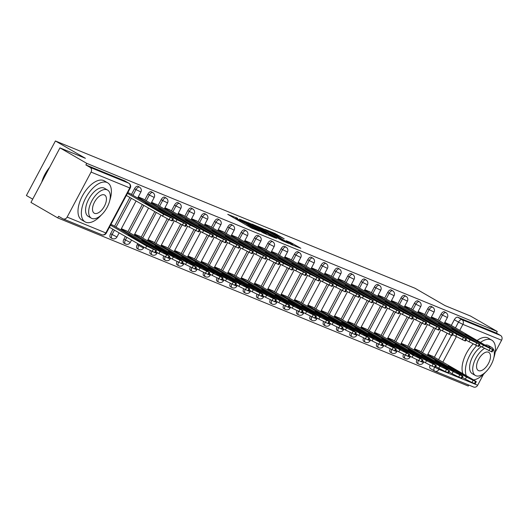 <?xml version="1.0" encoding="UTF-8"?>
<svg xmlns="http://www.w3.org/2000/svg" width="528" height="528" viewBox="0 0 528 528"><rect width="100%" height="100%" fill="white"/><g stroke="black" fill="none" stroke-linecap="round" stroke-linejoin="round"><path stroke-width="0.79" d="M237.659 218.328L227.72 214.328L251.5 228.056L259.565 231.277A5.669 0.337 28 0 1 252.655 227.733L250.675 226.591A5.669 0.337 28 0 1 248.351 225.027A5.669 0.337 28 0 1 249.13 225.245L247.282 224.182A5.669 0.337 28 0 1 240.372 220.638L238.385 219.496A5.669 0.337 28 0 1 236.069 217.932A5.669 0.337 28 0 1 236.848 218.15L237.659 218.328M416.816 359.819A3.61 1.835 120 0 0 416.981 363.092A3.61 1.835 120 0 0 417.094 363.152M403.491 354.361A3.61 1.835 120 0 0 403.656 357.634A3.61 1.835 120 0 0 403.768 357.694M390.166 348.902A3.61 1.835 120 0 0 390.331 352.176A3.61 1.835 120 0 0 390.443 352.235M376.84 343.444A3.61 1.835 120 0 0 377.005 346.718A3.61 1.835 120 0 0 377.117 346.777M363.515 337.986A3.61 1.835 120 0 0 363.68 341.26A3.61 1.835 120 0 0 363.792 341.319M350.189 332.528A3.61 1.835 120 0 0 350.348 335.801A3.61 1.835 120 0 0 350.467 335.861M336.857 327.07A3.61 1.835 120 0 0 337.022 330.343A3.61 1.835 120 0 0 337.141 330.403M323.532 321.611A3.61 1.835 120 0 0 323.697 324.885A3.61 1.835 120 0 0 323.816 324.944M310.207 316.153A3.61 1.835 120 0 0 310.372 319.427A3.61 1.835 120 0 0 310.49 319.486M296.881 310.695A3.61 1.835 120 0 0 297.046 313.969A3.61 1.835 120 0 0 297.158 314.028M283.556 305.237A3.61 1.835 120 0 0 283.721 308.51A3.61 1.835 120 0 0 283.833 308.57M270.23 299.779A3.61 1.835 120 0 0 270.395 303.052A3.61 1.835 120 0 0 270.508 303.112M256.905 294.32A3.61 1.835 120 0 0 257.07 297.594A3.61 1.835 120 0 0 257.182 297.653M243.58 288.862A3.61 1.835 120 0 0 243.745 292.136A3.61 1.835 120 0 0 243.857 292.195M230.254 283.404A3.61 1.835 120 0 0 230.419 286.678A3.61 1.835 120 0 0 230.531 286.737M216.929 277.946A3.61 1.835 120 0 0 217.094 281.219A3.61 1.835 120 0 0 217.206 281.279M203.603 272.488A3.61 1.835 120 0 0 203.768 275.761A3.61 1.835 120 0 0 203.881 275.821M190.278 267.029A3.61 1.835 120 0 0 190.443 270.303A3.61 1.835 120 0 0 190.555 270.362M176.953 261.571A3.61 1.835 120 0 0 177.118 264.845A3.61 1.835 120 0 0 177.23 264.904M163.627 256.113A3.61 1.835 120 0 0 163.792 259.387A3.61 1.835 120 0 0 163.904 259.446M150.302 250.655A3.61 1.835 120 0 0 150.467 253.935A3.61 1.835 120 0 0 150.579 253.988M137.775 243.632L137.234 244.649A3.61 1.835 120 0 0 137.141 248.477A3.61 1.835 120 0 0 137.254 248.53M125.36 236.465L123.908 239.191A3.61 1.835 120 0 0 123.816 243.019A3.61 1.835 120 0 0 123.928 243.071M112.946 229.291L110.583 233.732A3.61 1.835 120 0 0 110.484 237.56A3.61 1.835 120 0 0 110.603 237.613M284.216 238.808L274.903 233.429L264.772 229.31L291.43 244.636L300.841 248.272L290.624 242.51L286.15 240.709L292.809 244.807L286.381 241.666L268.792 231.317L284.216 238.808M67.135 217.087L105.831 232.94L129.763 187.935L91.067 172.082L67.135 217.087A3.61 3.102 -67.7 0 1 63.076 218.876A3.61 3.102 -67.7 0 1 62.753 218.717L58.582 216.308L57.73 217.899L30.954 202.429L59.954 147.88L85.411 158.308L55.407 140.976L415.028 288.275L445.038 305.606L470.494 316.034L497.27 331.498L86.737 163.35L85.892 164.941L90.064 167.35L128.759 183.196A3.61 1.835 -60 0 1 128.872 183.256A3.61 1.835 -60 0 1 129.076 183.414M59.954 147.88L86.737 163.35M250.991 223.859L239.422 219.12L263.195 232.848L275.491 238.075L250.991 223.859L250.582 224.618M251.975 224.037L264.026 229.198L288.532 243.415L281.893 240.511L270.092 233.831L267.036 232.617L276.626 238.418L251.922 224.136M434.379 357.238L447.031 333.458M451.295 325.433L454.331 319.717L458.502 322.133A3.61 1.835 -60 0 1 461.901 319.651L500.597 335.498A3.61 3.102 112.3 0 1 501.6 340.23L495.165 352.328M57.73 217.899L468.27 386.047L468.798 385.051M32.69 199.155L26.4 195.525L55.407 140.976M483.509 374.26L477.668 385.242A3.61 3.102 112.3 0 1 473.609 387.024L434.914 371.177A3.61 3.102 112.3 0 1 434.59 371.019A3.61 1.835 -60 0 1 434.478 370.96A3.61 1.835 -60 0 1 434.551 367.178M497.27 331.498L496.426 333.089L500.597 335.498M91.067 172.082A3.61 3.102 -67.7 0 0 90.064 167.35M113.527 225.647L110.946 224.393M130.442 193.842L127.855 192.581M126.852 231.106L121.381 228.664M143.768 199.3L138.29 196.858M140.177 236.564L134.706 234.122M157.093 204.758L151.615 202.316M153.509 242.022L148.031 239.58M170.419 210.217L164.941 207.775M166.835 247.48L161.357 245.038M183.744 215.675L178.273 213.233M180.16 252.938L174.682 250.496M197.069 221.133L191.598 218.691M193.486 258.397L188.008 255.955M210.395 226.591L204.923 224.149M206.811 263.855L201.333 261.413M223.72 232.049L218.249 229.607M220.136 269.313L214.658 266.871M237.046 237.508L231.574 235.066M233.462 274.771L227.984 272.329M250.371 242.966L244.9 240.524M246.787 280.229L241.309 277.787M263.696 248.424L258.225 245.982M260.113 285.688L254.641 283.246M277.022 253.882L271.55 251.44M273.438 291.146L267.967 288.704M290.347 259.34L284.876 256.898M286.763 296.604L281.292 294.162M303.679 264.799L298.201 262.357M300.089 302.062L294.617 299.62M317.005 270.257L311.527 267.815M313.414 307.52L307.943 305.078M330.33 275.715L324.852 273.273M326.74 312.979L321.268 310.537M343.655 281.173L338.177 278.731M340.065 318.437L334.594 315.995M356.981 286.631L351.503 284.189M353.39 323.895L347.919 321.453M370.306 292.09L364.828 289.648M366.716 329.353L361.244 326.911M383.632 297.548L378.154 295.106M380.041 334.811L374.57 332.369M396.957 303.006L391.479 300.564M393.373 340.27L387.895 337.828M410.282 308.464L404.811 306.022M406.699 345.728L401.221 343.286M423.608 313.922L418.136 311.48M420.024 351.186L414.546 348.744M436.933 319.381L431.462 316.939M421.054 351.78L433.706 328M437.969 319.975L441.005 314.259L442.484 315.117A3.61 1.835 -60 0 1 446.002 312.695L444.523 311.837A3.61 1.835 120 0 0 441.005 314.259M407.728 346.328L420.38 322.542M424.644 314.516L427.68 308.807L429.158 309.659A3.61 1.835 -60 0 1 432.676 307.237L431.191 306.379A3.61 1.835 120 0 0 427.68 308.807M394.403 340.87L407.055 317.084M411.319 309.058L414.355 303.349L415.833 304.201A3.61 1.835 -60 0 1 419.351 301.778L417.866 300.92A3.61 1.835 120 0 0 414.355 303.349M381.077 335.412L393.723 311.626M397.993 303.6L401.029 297.891L402.508 298.742A3.61 1.835 -60 0 1 406.025 296.32L404.54 295.462A3.61 1.835 120 0 0 401.029 297.891M367.752 329.954L380.398 306.167M384.668 298.142L387.704 292.433L389.182 293.284A3.61 1.835 -60 0 1 392.7 290.862L391.215 290.004A3.61 1.835 120 0 0 387.704 292.433M354.427 324.496L367.072 300.709M371.342 292.684L374.378 286.975L375.857 287.826A3.61 1.835 -60 0 1 379.375 285.404L377.89 284.546A3.61 1.835 120 0 0 374.378 286.975M341.101 319.037L353.747 295.251M358.01 287.225L361.053 281.516L362.531 282.368A3.61 1.835 -60 0 1 366.043 279.946L364.564 279.088A3.61 1.835 120 0 0 361.053 281.516M327.776 313.579L340.421 289.793M344.685 281.767L347.728 276.058L349.206 276.91A3.61 1.835 -60 0 1 352.717 274.487L351.239 273.629A3.61 1.835 120 0 0 347.728 276.058M314.45 308.121L327.096 284.335M331.36 276.309L334.402 270.6L335.881 271.451A3.61 1.835 -60 0 1 339.392 269.029L337.913 268.171A3.61 1.835 120 0 0 334.402 270.6M301.125 302.663L313.771 278.876M318.034 270.851L321.077 265.142L322.555 265.993A3.61 1.835 -60 0 1 326.066 263.571L324.588 262.713A3.61 1.835 120 0 0 321.077 265.142M287.8 297.205L300.445 273.418M304.709 265.393L307.751 259.684L309.23 260.535A3.61 1.835 -60 0 1 312.741 258.113L311.263 257.255A3.61 1.835 120 0 0 307.751 259.684M274.474 291.746L287.12 267.96M291.383 259.934L294.426 254.225L295.904 255.077A3.61 1.835 -60 0 1 299.416 252.655L297.937 251.797A3.61 1.835 120 0 0 294.426 254.225M261.149 286.288L273.794 262.502M278.058 254.483L281.101 248.767L282.579 249.619A3.61 1.835 -60 0 1 286.09 247.196L284.612 246.338A3.61 1.835 120 0 0 281.101 248.767M247.823 280.83L260.469 257.044M264.733 249.025L267.769 243.309L269.254 244.16A3.61 1.835 -60 0 1 272.765 241.738L271.286 240.88A3.61 1.835 120 0 0 267.769 243.309M234.498 275.372L247.144 251.585M251.407 243.566L254.443 237.851L255.928 238.702A3.61 1.835 -60 0 1 259.439 236.28L257.961 235.422A3.61 1.835 120 0 0 254.443 237.851M221.173 269.914L233.818 246.127M238.082 238.108L241.118 232.393L242.603 233.244A3.61 1.835 -60 0 1 246.114 230.822L244.636 229.964A3.61 1.835 120 0 0 241.118 232.393M207.847 264.455L220.493 240.669M224.756 232.65L227.792 226.934L229.277 227.786A3.61 1.835 -60 0 1 232.789 225.364L231.31 224.506A3.61 1.835 120 0 0 227.792 226.934M194.515 258.997L207.167 235.211M211.431 227.192L214.467 221.476L215.952 222.328A3.61 1.835 -60 0 1 219.463 219.905L217.985 219.047A3.61 1.835 120 0 0 214.467 221.476M181.19 253.539L193.842 229.753M198.106 221.734L201.142 216.018L202.62 216.869A3.61 1.835 -60 0 1 206.138 214.447L204.653 213.589A3.61 1.835 120 0 0 201.142 216.018M167.864 248.081L180.517 224.294M184.78 216.275L187.816 210.56L189.295 211.411A3.61 1.835 -60 0 1 192.812 208.989L191.327 208.131A3.61 1.835 120 0 0 187.816 210.56M154.539 242.623L167.185 218.836M171.455 210.817L174.491 205.102L175.969 205.953A3.61 1.835 -60 0 1 179.487 203.531L178.002 202.673A3.61 1.835 120 0 0 174.491 205.102M141.214 237.164L154.684 211.827M158.129 205.359L161.165 199.643L162.644 200.495A3.61 1.835 -60 0 1 166.162 198.073L164.677 197.215A3.61 1.835 120 0 0 161.165 199.643M127.888 231.706L142.27 204.653M144.804 199.901L147.84 194.185L149.318 195.037A3.61 1.835 -60 0 1 152.836 192.614L151.351 191.756A3.61 1.835 120 0 0 147.84 194.185M114.563 226.248L129.855 197.485M131.479 194.443L134.515 188.727L135.993 189.578A3.61 1.835 -60 0 1 139.504 187.156L138.026 186.298A3.61 1.835 120 0 0 134.515 188.727M450.259 324.839L444.787 322.397M433.349 356.644L427.871 354.202M434.372 370.894L430.419 368.61A3.61 1.835 -60 0 1 430.307 368.551A3.61 1.835 -60 0 1 430.142 365.277M496.426 333.089L457.73 317.242A3.61 1.835 120 0 0 454.331 319.717M85.892 164.941L124.588 180.787A3.61 1.835 -60 0 1 124.7 180.84A3.61 1.835 -60 0 1 124.806 180.913M241.705 220.143L265.643 233.765A5.669 0.337 28 0 0 266.422 233.983A5.669 0.337 28 0 0 264.099 232.419L249.836 224.182A5.669 0.337 28 0 0 242.926 220.645L241.705 220.143M262.244 229.159L255.816 226.017L257.756 227.324L268.481 232.835L262.244 229.159M128.212 235.105L143.801 244.108A11.279 0.667 28 0 0 147.814 245.751L132.231 236.749A11.279 0.667 28 0 0 128.212 235.105M110.517 225.185L146.659 246.061L156.479 250.668L112.339 224.961M157.298 252.668L156.935 253.354L154.638 252.529L145.563 248.127L146.659 246.061M109.421 227.258L145.563 248.127M131.954 237.27L132.231 236.749M127.433 193.38L163.574 214.256L173.395 218.863L172.293 220.928L169.072 219.707L126.331 195.452M149.14 204.943A11.279 0.667 -152 0 0 145.127 203.3L160.71 212.302A11.279 0.667 -152 0 0 164.729 213.946L149.14 204.943L148.87 205.458M173.395 218.863L129.248 193.156M141.537 240.563L157.126 249.566A11.279 0.667 28 0 0 161.139 251.209L145.556 242.207A11.279 0.667 28 0 0 141.537 240.563M121.156 229.093L159.991 251.519L169.066 255.915L167.587 254.635L125.664 230.419M170.623 258.126L170.26 258.812L167.963 257.987L158.888 253.585L159.991 251.519M155.859 251.836L158.888 253.585M145.279 242.728L145.556 242.207M154.862 246.022L170.452 255.024A11.279 0.667 28 0 0 174.464 256.667L158.882 247.665A11.279 0.667 28 0 0 154.862 246.022M134.482 234.551L173.316 256.978L182.391 261.373L180.913 260.093L138.989 235.877M183.949 263.584L183.586 264.271L181.289 263.446L172.214 259.043L173.316 256.978M169.184 257.294L172.214 259.043M158.605 248.186L158.882 247.665M168.194 251.48L183.777 260.482A11.279 0.667 28 0 0 187.796 262.126L172.207 253.123A11.279 0.667 28 0 0 168.194 251.48M147.807 240.009L186.641 262.436L195.716 266.831L194.245 265.551L152.315 241.336M197.274 269.042L196.911 269.729L194.614 268.897L185.539 264.502L186.641 262.436M182.51 262.753L185.539 264.502M171.93 253.645L172.207 253.123M138.065 197.287L176.9 219.714L186.721 224.321L185.618 226.387L184.879 226.175L172.768 220.031M162.466 210.401A11.279 0.667 -152 0 0 158.453 208.758L174.042 217.76A11.279 0.667 -152 0 0 178.055 219.404L162.466 210.401L162.195 210.916M186.721 224.321L142.573 198.614M151.391 202.745L190.225 225.172L200.046 229.779L198.944 231.845L198.205 231.634L186.094 225.489M175.791 215.86A11.279 0.667 -152 0 0 171.778 214.216L187.367 223.219A11.279 0.667 -152 0 0 191.38 224.862L175.791 215.86L175.52 216.374M200.046 229.779L155.899 204.072M164.716 208.204L203.551 230.63L213.371 235.237L212.269 237.303L211.53 237.092L199.419 230.947M189.116 221.318A11.279 0.667 -152 0 0 185.104 219.674L200.693 228.677A11.279 0.667 -152 0 0 204.706 230.32L189.116 221.318L188.846 221.833M213.371 235.237L169.224 209.53M109.784 200.389A22.552 11.458 120 0 0 107.659 182.807A22.552 11.458 120 0 0 106.946 182.464A22.552 11.458 120 0 0 86.071 197.287A22.552 11.458 120 0 0 85.094 221.872A22.552 11.458 120 0 0 85.807 222.222A22.552 11.458 120 0 0 101.383 214.936M107.659 182.807L104.293 180.866A22.552 11.458 120 0 0 103.58 180.517A22.552 11.458 120 0 0 82.705 195.34A22.552 11.458 120 0 0 81.734 219.925L85.094 221.872M91.351 218.189L88.255 216.401A16.236 8.25 -60 0 1 88.955 198.7A16.236 8.25 -60 0 1 103.983 188.027A16.236 8.25 -60 0 1 104.498 188.278L107.593 190.067A16.236 8.25 120 0 0 107.078 189.816A16.236 8.25 120 0 0 92.05 200.488A16.236 8.25 120 0 0 91.351 218.189A16.236 8.25 120 0 0 91.859 218.44A16.236 8.25 120 0 0 106.894 207.768A16.236 8.25 120 0 0 107.593 190.067M104.372 194.905A10.468 5.32 120 0 0 94.69 201.782A10.468 5.32 120 0 0 94.235 213.193A10.468 5.32 120 0 0 94.565 213.352A10.468 5.32 120 0 0 104.254 206.474A10.468 5.32 120 0 0 104.702 195.063A10.468 5.32 120 0 0 104.372 194.905M49.21 168.095A22.552 11.458 120 0 0 42.134 181.394M41.758 182.114A22.011 11.187 -60 0 1 49.645 167.27M473.629 379.909A22.552 11.458 120 0 0 485.443 372.24M493.845 357.694A22.552 11.458 120 0 0 491.713 340.111A22.552 11.458 120 0 0 491 339.768A22.552 11.458 120 0 0 480.566 342.342M491.713 340.111L488.347 338.171A22.552 11.458 120 0 0 487.634 337.821A22.552 11.458 120 0 0 477.206 340.402M485.278 345.061A16.236 8.25 -60 0 1 488.044 345.332A16.236 8.25 -60 0 1 488.552 345.583L491.647 347.371A16.236 8.25 120 0 0 491.139 347.12A16.236 8.25 120 0 0 488.374 346.85M484.374 348.473A16.236 8.25 120 0 0 473.854 362.894A16.236 8.25 120 0 0 475.405 375.494A16.236 8.25 120 0 0 475.919 375.745A16.236 8.25 120 0 0 490.948 365.072A16.236 8.25 120 0 0 491.647 347.371M488.433 352.209A10.468 5.32 120 0 0 478.744 359.086A10.468 5.32 120 0 0 478.295 370.498A10.468 5.32 120 0 0 478.625 370.656A10.468 5.32 120 0 0 488.308 363.779A10.468 5.32 120 0 0 488.763 352.367A10.468 5.32 120 0 0 488.433 352.209M475.405 375.494L472.309 373.705A16.236 8.25 -60 0 1 470.745 361.132A16.236 8.25 -60 0 1 481.239 346.711M473.035 344.051A22.552 11.458 120 0 0 462.911 373.718M476.685 345.695A22.552 11.458 120 0 0 466.277 375.665M181.52 256.938L197.102 265.94A11.279 0.667 28 0 0 201.122 267.584L185.533 258.581A11.279 0.667 28 0 0 181.52 256.938M161.132 245.467L199.967 267.894L209.042 272.29L207.57 271.009L165.64 246.794M210.606 274.501L210.236 275.187L207.94 274.355L198.865 269.96L199.967 267.894M195.835 268.211L198.865 269.96M185.255 259.103L185.533 258.581M194.845 262.396L210.428 271.399A11.279 0.667 28 0 0 214.447 273.042L198.858 264.04A11.279 0.667 28 0 0 194.845 262.396M174.458 250.925L213.292 273.352L222.367 277.748L223.113 277.959L220.895 276.467L178.966 252.252M223.931 279.959L223.562 280.645L221.265 279.814L212.19 275.418L213.292 273.352M209.161 273.669L212.19 275.418M198.581 264.561L198.858 264.04M178.042 213.662L216.876 236.089L226.697 240.695L225.595 242.761L224.855 242.55L212.751 236.405M202.442 226.776A11.279 0.667 -152 0 0 198.429 225.133L214.018 234.135A11.279 0.667 -152 0 0 218.031 235.778L202.442 226.776L202.171 227.291M226.697 240.695L182.549 214.988M191.367 219.12L230.201 241.547L240.022 246.154L238.92 248.219L238.181 248.008L226.076 241.864M215.767 232.234A11.279 0.667 -152 0 0 211.754 230.591L227.344 239.593A11.279 0.667 -152 0 0 231.356 241.237L215.767 232.234L215.497 232.749M240.022 246.154L195.875 220.447M208.171 267.854L223.753 276.857A11.279 0.667 28 0 0 227.773 278.5L212.183 269.498A11.279 0.667 28 0 0 208.171 267.854M187.783 256.384L226.618 278.81L235.693 283.206L236.438 283.417L234.221 281.926L192.291 257.71M237.257 285.417L236.887 286.103L234.597 285.272L225.515 280.876L226.618 278.81M222.486 279.127L225.515 280.876M211.906 270.013L212.183 269.498M221.496 273.313L237.079 282.315A11.279 0.667 28 0 0 241.098 283.958L225.509 274.956A11.279 0.667 28 0 0 221.496 273.313M201.109 261.842L239.943 284.269L249.018 288.664L249.764 288.875L247.546 287.384L205.616 263.168M250.582 290.875L250.219 291.562L247.922 290.73L238.841 286.334L239.943 284.269M235.811 284.585L238.841 286.334M225.238 275.471L225.509 274.956M234.821 278.771L250.411 287.773A11.279 0.667 28 0 0 254.423 289.417L238.834 280.414A11.279 0.667 28 0 0 234.821 278.771M214.434 267.3L253.268 289.727L262.343 294.122L263.089 294.334L260.872 292.842L218.942 268.627M263.908 296.333L263.545 297.02L261.248 296.188L252.166 291.793L253.268 289.727M249.137 290.044L252.166 291.793M238.564 280.929L238.834 280.414M248.147 284.229L263.736 293.231A11.279 0.667 28 0 0 267.749 294.875L252.16 285.872A11.279 0.667 28 0 0 248.147 284.229M227.759 272.758L266.594 295.185L275.669 299.581L276.415 299.792L274.197 298.3L232.267 274.085M277.233 301.792L276.87 302.478L274.573 301.646L265.492 297.251L266.594 295.185M262.462 295.502L265.492 297.251M251.889 286.387L252.16 285.872M261.472 289.687L277.061 298.69A11.279 0.667 28 0 0 281.074 300.333L265.485 291.331A11.279 0.667 28 0 0 261.472 289.687M241.085 278.216L279.919 300.643L288.994 305.039L289.74 305.25L287.522 303.758L245.593 279.543M290.558 307.25L290.195 307.936L287.899 307.105L278.817 302.709L279.919 300.643M275.788 300.96L278.817 302.709M265.214 291.845L265.485 291.331M274.798 295.145L290.387 304.148A11.279 0.667 28 0 0 294.4 305.791L278.81 296.789A11.279 0.667 28 0 0 274.798 295.145M254.41 283.675L293.245 306.101L302.32 310.497L303.065 310.708L300.848 309.217L258.918 285.001M303.884 312.708L303.521 313.394L301.224 312.563L292.149 308.167L293.245 306.101M289.12 306.418L292.149 308.167M278.54 297.304L278.81 296.789M288.123 300.604L303.712 309.606A11.279 0.667 28 0 0 307.725 311.249L292.136 302.247A11.279 0.667 28 0 0 288.123 300.604M267.736 289.133L306.57 311.56L315.645 315.955L316.391 316.166L314.173 314.675L272.243 290.459M317.209 318.166L316.846 318.853L314.549 318.021L305.474 313.625L306.57 311.56M302.445 311.876L305.474 313.625M291.865 302.762L292.136 302.247M301.448 306.062L317.038 315.064A11.279 0.667 28 0 0 321.05 316.708L305.461 307.705A11.279 0.667 28 0 0 301.448 306.062M281.061 294.591L319.895 317.018L328.97 321.413L329.716 321.625L327.499 320.133L285.569 295.918M330.535 323.624L330.172 324.311L327.875 323.479L318.8 319.084L319.895 317.018M315.77 317.335L318.8 319.084M305.191 308.22L305.461 307.705M204.692 224.578L243.527 247.005L253.348 251.612L252.245 253.678L251.506 253.466L239.402 247.322M229.093 237.692A11.279 0.667 -152 0 0 225.08 236.049L240.669 245.051A11.279 0.667 -152 0 0 244.682 246.695L229.093 237.692L228.822 238.207M253.348 251.612L209.2 225.905M218.018 230.036L256.852 252.463L266.673 257.07L265.571 259.136L264.832 258.925L252.727 252.78M242.425 243.151A11.279 0.667 -152 0 0 238.405 241.507L253.994 250.51A11.279 0.667 -152 0 0 258.007 252.153L242.425 243.151L242.147 243.665M266.673 257.07L222.526 231.363M231.343 235.495L270.178 257.921L279.998 262.528L278.903 264.594L278.157 264.383L266.053 258.238M255.75 248.609A11.279 0.667 -152 0 0 251.731 246.965L267.32 255.968A11.279 0.667 -152 0 0 271.333 257.611L255.75 248.609L255.473 249.124M279.998 262.528L235.851 236.821M244.669 240.953L283.503 263.38L293.324 267.986L292.228 270.052L291.482 269.841L279.378 263.696M269.075 254.067A11.279 0.667 -152 0 0 265.056 252.424L280.645 261.426A11.279 0.667 -152 0 0 284.658 263.069L269.075 254.067L268.798 254.582M293.324 267.986L249.183 242.279M258.001 246.411L296.828 268.838L306.649 273.445L305.554 275.51L304.808 275.299L292.703 269.155M282.401 259.525A11.279 0.667 -152 0 0 278.381 257.882L293.971 266.884A11.279 0.667 -152 0 0 297.983 268.528L282.401 259.525L282.124 260.04M306.649 273.445L262.508 247.738M271.326 251.869L310.154 274.296L319.975 278.903L318.879 280.969L318.133 280.757L306.029 274.613M295.726 264.983A11.279 0.667 -152 0 0 291.707 263.34L307.296 272.342A11.279 0.667 -152 0 0 311.309 273.986L295.726 264.983L295.449 265.498M319.975 278.903L275.834 253.196M284.651 257.327L323.486 279.754L333.3 284.361L332.204 286.427L331.459 286.216L319.354 280.071M309.052 270.442A11.279 0.667 -152 0 0 305.032 268.798L320.621 277.801A11.279 0.667 -152 0 0 324.634 279.444L309.052 270.442L308.774 270.956M333.3 284.361L289.159 258.654M297.977 262.786L336.811 285.212L346.625 289.819L345.53 291.885L344.784 291.674L332.68 285.529M322.377 275.9A11.279 0.667 -152 0 0 318.364 274.256L333.947 283.259A11.279 0.667 -152 0 0 337.966 284.902L322.377 275.9L322.1 276.415M346.625 289.819L302.485 264.112M314.774 311.52L330.363 320.522A11.279 0.667 28 0 0 334.376 322.166L318.787 313.163A11.279 0.667 28 0 0 314.774 311.52M294.386 300.049L333.221 322.476L342.302 326.872L340.824 325.591L298.894 301.376M343.86 329.083L343.497 329.769L341.2 328.937L332.125 324.542L333.221 322.476M329.096 322.793L332.125 324.542M318.516 313.678L318.787 313.163M328.099 316.978L343.688 325.981A11.279 0.667 28 0 0 347.701 327.624L332.119 318.622A11.279 0.667 28 0 0 328.099 316.978M307.712 305.507L346.546 327.934L355.628 332.33L354.149 331.049L312.22 306.834M357.185 334.541L356.822 335.227L354.526 334.396L345.451 330L346.546 327.934M342.421 328.251L345.451 330M331.841 319.136L332.119 318.622M341.425 322.436L357.014 331.439A11.279 0.667 28 0 0 361.027 333.082L345.444 324.08A11.279 0.667 28 0 0 341.425 322.436M321.037 310.966L359.872 333.392L368.953 337.788L367.475 336.508L325.552 312.292M370.511 339.999L370.148 340.685L367.851 339.854L358.776 335.458L359.872 333.392M355.747 333.709L358.776 335.458M345.167 324.595L345.444 324.08M354.75 327.895L370.339 336.897A11.279 0.667 28 0 0 374.352 338.54L358.769 329.538A11.279 0.667 28 0 0 354.75 327.895M334.363 316.424L373.197 338.851L382.279 343.246L380.8 341.966L338.877 317.75M383.836 345.457L383.473 346.144L381.176 345.312L372.101 340.916L373.197 338.851M369.072 339.167L372.101 340.916M358.492 330.053L358.769 329.538M368.075 333.353L383.665 342.355A11.279 0.667 28 0 0 387.677 343.999L372.095 334.996A11.279 0.667 28 0 0 368.075 333.353M347.695 321.882L386.522 344.309L395.604 348.704L394.126 347.424L352.202 323.209M397.162 350.915L396.799 351.602L394.502 350.77L385.427 346.375L386.522 344.309M382.397 344.626L385.427 346.375M371.818 335.511L372.095 334.996M381.401 338.811L396.99 347.813A11.279 0.667 28 0 0 401.003 349.457L385.42 340.454A11.279 0.667 28 0 0 381.401 338.811M361.02 327.34L399.854 349.767L408.929 354.163L407.451 352.882L365.528 328.667M410.487 356.374L410.124 357.06L407.827 356.228L398.752 351.833L399.854 349.767M395.723 350.084L398.752 351.833M385.143 340.969L385.42 340.454M311.302 268.237L350.137 290.671L359.951 295.277L358.855 297.343L358.109 297.132L346.005 290.987M335.702 281.358A11.279 0.667 -152 0 0 331.69 279.715L347.272 288.717A11.279 0.667 -152 0 0 351.292 290.36L335.702 281.358L335.425 281.873M359.951 295.277L315.81 269.57M324.628 273.695L363.462 296.129L373.276 300.736L372.181 302.801L371.435 302.59L359.33 296.446M349.028 286.816A11.279 0.667 -152 0 0 345.015 285.173L360.598 294.175A11.279 0.667 -152 0 0 364.617 295.819L349.028 286.816L348.751 287.331M373.276 300.736L329.135 275.029M337.953 279.154L376.787 301.587L386.608 306.194L385.506 308.26L384.767 308.048L372.656 301.904M362.353 292.274A11.279 0.667 -152 0 0 358.34 290.631L373.923 299.633A11.279 0.667 -152 0 0 377.942 301.277L362.353 292.274L362.076 292.789M386.608 306.194L342.461 280.487M351.278 284.612L390.113 307.045L399.934 311.652L398.831 313.718L398.092 313.507L385.981 307.362M375.679 297.733A11.279 0.667 -152 0 0 371.666 296.089L387.248 305.092A11.279 0.667 -152 0 0 391.268 306.735L375.679 297.733L375.408 298.247M399.934 311.652L355.786 285.938M364.604 290.07L403.438 312.503L413.259 317.11L412.157 319.176L411.418 318.965L399.307 312.82M389.004 303.191A11.279 0.667 -152 0 0 384.991 301.547L400.574 310.55A11.279 0.667 -152 0 0 404.593 312.193L389.004 303.191L388.733 303.706M413.259 317.11L369.112 291.397M377.929 295.528L416.764 317.962L426.584 322.568L425.482 324.634L424.743 324.423L412.632 318.278M402.329 308.649A11.279 0.667 -152 0 0 398.317 307.006L413.906 316.008A11.279 0.667 -152 0 0 417.919 317.651L402.329 308.649L402.059 309.164M426.584 322.568L382.437 296.855M394.733 344.269L410.315 353.272A11.279 0.667 28 0 0 414.328 354.915L398.746 345.913A11.279 0.667 28 0 0 394.733 344.269M374.345 332.798L413.18 355.225L422.255 359.621L420.776 358.34L378.853 334.125M423.812 361.832L423.449 362.518L421.153 361.687L412.078 357.291L413.18 355.225M409.048 355.542L412.078 357.291M398.468 346.427L398.746 345.913M391.255 300.986L430.089 323.42L439.91 328.02L438.808 330.092L438.068 329.881L425.957 323.737M415.655 314.107A11.279 0.667 -152 0 0 411.642 312.464L427.231 321.466A11.279 0.667 -152 0 0 431.244 323.11L415.655 314.107L415.384 314.622M439.91 328.02L395.762 302.313M408.058 349.727L423.641 358.73A11.279 0.667 28 0 0 427.66 360.373L412.071 351.371A11.279 0.667 28 0 0 408.058 349.727M387.671 338.257L426.505 360.683L435.58 365.079L434.108 363.799L392.179 339.583M436.319 365.29L435.224 367.356L432.003 366.128L425.403 362.749L426.505 360.683M422.374 361L425.403 362.749M411.794 351.886L412.071 351.371M404.58 306.445L443.414 328.878L453.235 333.478L452.133 335.551L451.394 335.339L439.283 329.195M428.98 319.565A11.279 0.667 -152 0 0 424.967 317.922L440.557 326.924A11.279 0.667 -152 0 0 444.569 328.568L428.98 319.565L428.71 320.08M453.235 333.478L409.088 307.771M421.384 355.186L436.966 364.188A11.279 0.667 28 0 0 440.986 365.831L425.396 356.829A11.279 0.667 28 0 0 421.384 355.186M400.996 343.715L439.831 366.142L448.906 370.537L447.434 369.257L405.504 345.041M449.645 370.748L448.549 372.814L445.328 371.587L438.728 368.207L439.831 366.142M435.699 366.458L438.728 368.207M425.119 357.344L425.396 356.829M417.905 311.903L456.74 334.336L466.561 338.936L465.458 341.009L464.719 340.798L452.615 334.653M442.306 325.024A11.279 0.667 -152 0 0 438.293 323.38L453.882 332.383A11.279 0.667 -152 0 0 457.895 334.026L442.306 325.024L442.035 325.538M466.561 338.936L422.413 313.229M434.709 360.644L450.292 369.646A11.279 0.667 28 0 0 454.311 371.29L438.722 362.287A11.279 0.667 28 0 0 434.709 360.644M414.322 349.173L453.156 371.6L462.231 375.995L462.977 376.207L460.759 374.715L418.829 350.5M462.977 376.207L461.875 378.272L458.654 377.045L452.054 373.666L453.156 371.6M449.024 371.917L452.054 373.666M438.445 362.802L438.722 362.287M431.231 317.361L470.065 339.794L479.886 344.395L478.784 346.467L478.045 346.256L465.94 340.111M455.631 330.482A11.279 0.667 -152 0 0 451.618 328.838L467.207 337.841A11.279 0.667 -152 0 0 471.22 339.484L455.631 330.482L455.36 330.997M479.886 344.395L435.739 318.688M448.034 366.102L463.617 375.104A11.279 0.667 28 0 0 467.636 376.748L452.047 367.745A11.279 0.667 28 0 0 448.034 366.102M427.647 354.631L466.481 377.058L475.556 381.454L476.302 381.665L474.085 380.173L432.155 355.958M476.302 381.665L475.2 383.731L471.979 382.503L465.379 379.124L466.481 377.058M462.35 377.375L465.379 379.124M451.77 368.26L452.047 367.745M444.556 322.819L483.391 345.253L493.211 349.853L492.109 351.925L491.37 351.714L479.266 345.569M468.956 335.94A11.279 0.667 -152 0 0 464.944 334.297L480.533 343.299A11.279 0.667 -152 0 0 484.546 344.942L468.956 335.94L468.686 336.455M493.211 349.853L449.064 324.146M235.481 218.81L236.148 217.556M247.764 225.905L248.431 224.651M418.572 364.003A3.61 1.835 -60 0 1 418.46 363.95A3.61 1.835 -60 0 1 418.354 360.538M405.247 358.545A3.61 1.835 -60 0 1 405.134 358.492A3.61 1.835 -60 0 1 405.029 355.08M391.921 353.087A3.61 1.835 -60 0 1 391.809 353.034A3.61 1.835 -60 0 1 391.703 349.622M378.596 347.629A3.61 1.835 -60 0 1 378.484 347.576A3.61 1.835 -60 0 1 378.378 344.164M365.27 342.17A3.61 1.835 -60 0 1 365.158 342.118A3.61 1.835 -60 0 1 365.053 338.705M351.945 336.712A3.61 1.835 -60 0 1 351.833 336.659A3.61 1.835 -60 0 1 351.727 333.247M338.62 331.254A3.61 1.835 -60 0 1 338.507 331.201A3.61 1.835 -60 0 1 338.402 327.789M325.294 325.796A3.61 1.835 -60 0 1 325.182 325.743A3.61 1.835 -60 0 1 325.076 322.331M311.969 320.338A3.61 1.835 -60 0 1 311.857 320.285A3.61 1.835 -60 0 1 311.751 316.873M298.643 314.879A3.61 1.835 -60 0 1 298.531 314.827A3.61 1.835 -60 0 1 298.426 311.414M285.318 309.421A3.61 1.835 -60 0 1 285.199 309.368A3.61 1.835 -60 0 1 285.094 305.956M271.993 303.963A3.61 1.835 -60 0 1 271.874 303.91A3.61 1.835 -60 0 1 271.768 300.498M258.667 298.505A3.61 1.835 -60 0 1 258.548 298.452A3.61 1.835 -60 0 1 258.443 295.04M245.342 293.047A3.61 1.835 -60 0 1 245.223 292.994A3.61 1.835 -60 0 1 245.117 289.582M232.01 287.588A3.61 1.835 -60 0 1 231.898 287.536A3.61 1.835 -60 0 1 231.792 284.123M218.684 282.13A3.61 1.835 -60 0 1 218.572 282.077A3.61 1.835 -60 0 1 218.467 278.665M205.359 276.672A3.61 1.835 -60 0 1 205.247 276.619A3.61 1.835 -60 0 1 205.141 273.207M192.034 271.214A3.61 1.835 -60 0 1 191.921 271.161A3.61 1.835 -60 0 1 191.816 267.749M178.708 265.756A3.61 1.835 -60 0 1 178.596 265.703A3.61 1.835 -60 0 1 178.49 262.291M165.383 260.297A3.61 1.835 -60 0 1 165.271 260.245A3.61 1.835 -60 0 1 165.165 256.832M152.057 254.839A3.61 1.835 -60 0 1 151.945 254.786A3.61 1.835 -60 0 1 151.84 251.374M138.732 249.388A3.61 1.835 -60 0 1 138.62 249.328A3.61 1.835 -60 0 1 138.712 245.507L139.253 244.49M137.234 244.649L143.114 247.757L143.609 247.896L143.972 247.216M125.407 243.929A3.61 1.835 -60 0 1 125.294 243.87A3.61 1.835 -60 0 1 125.387 240.049L126.839 237.316M123.908 239.191L130.284 242.438L131.558 240.042M112.081 238.471A3.61 1.835 -60 0 1 111.969 238.412A3.61 1.835 -60 0 1 112.061 234.59L114.424 230.149M110.583 233.732L116.959 236.98L119.143 232.874M438.557 359.654L451.466 335.366M455.466 327.842L458.502 322.133L462.904 324.383L459.749 330.317M456.311 336.785L442.84 362.122M439.402 368.59L438.973 369.389L477.668 385.242M501.6 340.23L462.904 324.383A3.61 3.102 -67.7 0 0 461.901 319.651L457.73 317.242M422.539 352.638L435.25 328.726M439.448 320.833L442.484 315.117L447.381 317.513A3.61 3.61 0 0 0 446.002 312.695M409.213 347.18L421.925 323.268M426.122 315.374L429.158 309.659L434.056 312.055A3.61 3.61 0 0 0 432.676 307.237M395.888 341.722L408.599 317.81M412.797 309.916L415.833 304.201L420.73 306.596A3.61 3.61 0 0 0 419.351 301.778M382.562 336.263L395.274 312.352M399.472 304.458L402.508 298.742L407.405 301.138A3.61 3.61 0 0 0 406.025 296.32M369.23 330.805L381.949 306.893M386.146 299L389.182 293.284L394.079 295.68A3.61 3.61 0 0 0 392.7 290.862M355.905 325.347L368.623 301.435M372.821 293.542L375.857 287.826L380.754 290.222A3.61 3.61 0 0 0 379.375 285.404M342.58 319.889L355.298 295.977M359.495 288.083L362.531 282.368L367.429 284.764A3.61 3.61 0 0 0 366.043 279.946M329.254 314.431L341.972 290.519M346.17 282.625L349.206 276.91L354.103 279.305A3.61 3.61 0 0 0 352.717 274.487M315.929 308.972L328.647 285.061M332.845 277.167L335.881 271.451L340.778 273.847A3.61 3.61 0 0 0 339.392 269.029M302.603 303.514L315.322 279.602M319.519 271.709L322.555 265.993L327.452 268.389A3.61 3.61 0 0 0 326.066 263.571M289.278 298.056L301.996 274.144M306.194 266.251L309.23 260.535L314.127 262.931A3.61 3.61 0 0 0 312.741 258.113M275.953 292.598L288.671 268.686M292.862 260.792L295.904 255.077L300.795 257.473A3.61 3.61 0 0 0 299.416 252.655M262.627 287.14L275.345 263.228M279.536 255.334L282.579 249.619L287.47 252.014A3.61 3.61 0 0 0 286.09 247.196M249.302 281.681L262.02 257.77M266.211 249.876L269.254 244.16L274.144 246.556A3.61 3.61 0 0 0 272.765 241.738M235.976 276.223L248.695 252.311M252.886 244.418L255.928 238.702L260.819 241.098A3.61 3.61 0 0 0 259.439 236.28M222.651 270.765L235.363 246.853M239.56 238.96L242.603 233.244L247.493 235.64A3.61 3.61 0 0 0 246.114 230.822M209.326 265.307L222.037 241.395M226.235 233.501L229.277 227.786L234.168 230.182A3.61 3.61 0 0 0 232.789 225.364M196 259.849L208.712 235.937M212.909 228.043L215.952 222.328L220.843 224.723A3.61 3.61 0 0 0 219.463 219.905M182.675 254.39L195.386 230.479M199.584 222.585L202.62 216.869L207.517 219.265A3.61 3.61 0 0 0 206.138 214.447M169.349 248.932L182.061 225.02M186.259 217.127L189.295 211.411L194.192 213.807A3.61 3.61 0 0 0 192.812 208.989M156.024 243.474L168.736 219.562M172.933 211.669L175.969 205.953L180.866 208.349A3.61 3.61 0 0 0 179.487 203.531M142.699 238.016L156.169 212.678M159.608 206.21L162.644 200.495L167.541 202.891A3.61 3.61 0 0 0 166.162 198.073M129.367 232.558L143.755 205.511M146.282 200.752L149.318 195.037L154.216 197.432A3.61 3.61 0 0 0 152.836 192.614M116.041 227.099L131.34 198.343M132.957 195.294L135.993 189.578L140.89 191.974A3.61 3.61 0 0 0 139.504 187.156M124.588 180.787L128.759 183.196A3.61 3.102 -67.7 0 1 129.763 187.935L130.258 188.074A3.61 3.61 0 0 0 128.872 183.256L124.7 180.84M430.307 368.551L434.478 370.96A3.61 3.61 0 0 0 434.914 371.177A3.61 3.102 112.3 0 0 438.973 369.389L434.821 367.277M106.326 233.079L105.831 232.94A3.61 3.102 112.3 0 1 101.772 234.722A3.61 3.61 0 0 0 106.326 233.079L130.258 188.074M237.983 220.255L238.385 219.496M239.963 221.397L240.372 220.638M246.695 225.284L247.282 224.182M250.265 227.35L250.675 226.591M252.259 228.479L252.655 227.733M248.477 223.417L248.827 222.75M261.518 228.749L261.868 228.089M263.624 229.957L264.026 229.198M290.281 243.164L290.624 242.51M292.36 244.418L292.783 243.619M274.56 234.089L274.903 233.429M276.659 235.297L277.068 234.538M154.638 252.529L155.74 250.457M152.163 251.513L153.259 249.447M163.574 214.256L162.472 216.322M170.174 217.635L169.072 219.707M172.649 218.651L171.554 220.717M167.963 257.987L169.066 255.915M165.488 256.971L166.584 254.905M181.289 263.446L182.391 261.373M178.814 262.429L179.916 260.363M194.614 268.897L195.716 266.831M192.139 267.887L193.241 265.822M176.9 219.714L175.798 221.78M183.5 223.093L182.398 225.166M185.975 224.11L184.879 226.175M190.225 225.172L189.123 227.238M196.825 228.551L195.723 230.624M199.3 229.568L198.205 231.634M203.551 230.63L202.448 232.696M210.151 234.01L209.048 236.082M212.626 235.026L211.53 237.092M207.94 274.355L209.042 272.29M205.465 273.346L206.567 271.273M221.265 279.814L222.367 277.748M218.79 278.804L219.892 276.731M216.876 236.089L215.78 238.154M223.476 239.468L222.38 241.54M225.951 240.484L224.855 242.55M230.201 241.547L229.106 243.613M236.801 244.926L235.706 246.998M239.276 245.942L238.181 248.008M234.597 285.272L235.693 283.206M232.115 284.262L233.218 282.19M247.922 290.73L249.018 288.664M245.441 289.72L246.543 287.648M261.248 296.188L262.343 294.122M258.766 295.178L259.868 293.106M274.573 301.646L275.669 299.581M272.092 300.637L273.194 298.564M287.899 307.105L288.994 305.039M285.417 306.095L286.519 304.022M301.224 312.563L302.32 310.497M298.742 311.553L299.845 309.481M314.549 318.021L315.645 315.955M312.074 317.011L313.17 314.939M327.875 323.479L328.97 321.413M325.4 322.469L326.495 320.397M243.527 247.005L242.431 249.071M250.127 250.384L249.031 252.45M252.608 251.401L251.506 253.466M256.852 252.463L255.757 254.529M263.452 255.842L262.357 257.908M265.934 256.859L264.832 258.925M270.178 257.921L269.082 259.987M276.778 261.301L275.682 263.366M279.259 262.317L278.157 264.383M283.503 263.38L282.407 265.445M290.103 266.759L289.007 268.825M292.585 267.775L291.482 269.841M296.828 268.838L295.733 270.904M303.428 272.217L302.333 274.283M305.91 273.233L304.808 275.299M310.154 274.296L309.058 276.362M316.754 277.675L315.658 279.741M319.235 278.692L318.133 280.757M323.486 279.754L322.384 281.82M330.086 283.133L328.984 285.199M332.561 284.15L331.459 286.216M336.811 285.212L335.709 287.278M343.411 288.592L342.309 290.657M345.886 289.608L344.784 291.674M341.2 328.937L342.302 326.872M338.725 327.928L339.821 325.855M354.526 334.396L355.628 332.33M352.051 333.386L353.146 331.313M367.851 339.854L368.953 337.788M365.376 338.844L366.472 336.772M381.176 345.312L382.279 343.246M378.701 344.296L379.797 342.23M394.502 350.77L395.604 348.704M392.027 349.754L393.122 347.688M407.827 356.228L408.929 354.163M405.352 355.212L406.454 353.146M350.137 290.671L349.034 292.736M356.737 294.05L355.634 296.116M359.212 295.066L358.109 297.132M363.462 296.129L362.36 298.195M370.062 299.508L368.96 301.574M372.537 300.524L371.435 302.59M376.787 301.587L375.685 303.653M383.387 304.966L382.285 307.032M385.862 305.983L384.767 308.048M390.113 307.045L389.011 309.111M396.713 310.424L395.611 312.49M399.188 311.441L398.092 313.507M403.438 312.503L402.336 314.569M410.038 315.883L408.936 317.948M412.513 316.899L411.418 318.965M416.764 317.962L415.661 320.027M423.364 321.341L422.261 323.407M425.839 322.357L424.743 324.423M421.153 361.687L422.255 359.621M418.678 360.67L419.78 358.604M430.089 323.42L428.987 325.486M436.689 326.799L435.587 328.865M439.164 327.815L438.068 329.881M434.478 367.145L435.58 365.079M432.003 366.128L433.105 364.063M443.414 328.878L442.319 330.944M450.014 332.257L448.912 334.323M452.489 333.274L451.394 335.339M447.803 372.603L448.906 370.537M445.328 371.587L446.431 369.521M456.74 334.336L455.644 336.402M463.34 337.715L462.244 339.781M465.815 338.732L464.719 340.798M461.135 378.061L462.231 375.995M458.654 377.045L459.756 374.979M470.065 339.794L468.97 341.86M476.665 343.174L475.57 345.239M479.14 344.19L478.045 346.256M474.461 383.519L475.556 381.454M471.979 382.503L473.081 380.437M483.391 345.253L482.295 347.318M489.991 348.632L488.895 350.698M492.472 349.648L491.37 351.714M416.981 363.092L418.46 363.95A3.61 3.61 0 0 0 423.449 362.518M403.656 357.634L405.134 358.492A3.61 3.61 0 0 0 410.124 357.06M390.331 352.176L391.809 353.034A3.61 3.61 0 0 0 396.799 351.602M377.005 346.718L378.484 347.576A3.61 3.61 0 0 0 383.473 346.144M363.68 341.26L365.158 342.118A3.61 3.61 0 0 0 370.148 340.685M350.348 335.801L351.833 336.659A3.61 3.61 0 0 0 356.822 335.227M337.022 330.343L338.507 331.201A3.61 3.61 0 0 0 343.497 329.769M323.697 324.885L325.182 325.743A3.61 3.61 0 0 0 330.172 324.311M310.372 319.427L311.857 320.285A3.61 3.61 0 0 0 316.846 318.853M297.046 313.969L298.531 314.827A3.61 3.61 0 0 0 303.521 313.394M283.721 308.51L285.199 309.368A3.61 3.61 0 0 0 290.195 307.936M270.395 303.052L271.874 303.91A3.61 3.61 0 0 0 276.87 302.478M257.07 297.594L258.548 298.452A3.61 3.61 0 0 0 263.545 297.02M243.745 292.136L245.223 292.994A3.61 3.61 0 0 0 250.219 291.562M230.419 286.678L231.898 287.536A3.61 3.61 0 0 0 236.887 286.103M217.094 281.219L218.572 282.077A3.61 3.61 0 0 0 223.562 280.645M203.768 275.761L205.247 276.619A3.61 3.61 0 0 0 210.236 275.187M190.443 270.303L191.921 271.161A3.61 3.61 0 0 0 196.911 269.729M177.118 264.845L178.596 265.703A3.61 3.61 0 0 0 183.586 264.271M163.792 259.387L165.271 260.245A3.61 3.61 0 0 0 170.26 258.812M150.467 253.935L151.945 254.786A3.61 3.61 0 0 0 156.935 253.354M137.141 248.477L138.62 249.328A3.61 3.61 0 0 0 143.609 247.896M123.816 243.019L125.294 243.87A3.61 3.61 0 0 0 130.284 242.438M110.484 237.56L111.969 238.412A3.61 3.61 0 0 0 116.959 236.98M140.89 191.974L137.676 198.02M136.052 201.062L120.76 229.825M154.216 197.432L151.001 203.478M148.474 208.237L134.086 235.283M167.541 202.891L164.327 208.936M160.888 215.404L147.411 240.742M180.866 208.349L177.652 214.394M174.214 220.862L160.736 246.2M194.192 213.807L190.978 219.853M187.539 226.321L174.068 251.658M207.517 219.265L204.303 225.311M200.864 231.779L187.394 257.116M220.843 224.723L217.628 230.769M214.19 237.237L200.719 262.574M234.168 230.182L230.954 236.227M227.515 242.695L214.045 268.033M247.493 235.64L244.279 241.685M240.841 248.153L227.37 273.491M260.819 241.098L257.605 247.144M254.166 253.612L240.695 278.949M274.144 246.556L270.93 252.602M267.491 259.07L254.021 284.407M287.47 252.014L284.255 258.06M280.817 264.528L267.346 289.865M300.795 257.473L297.581 263.518M294.142 269.986L280.672 295.324M314.127 262.931L310.906 268.976M307.468 275.444L293.997 300.782M327.452 268.389L324.238 274.435M320.793 280.903L307.322 306.24M340.778 273.847L337.564 279.893M334.118 286.361L320.648 311.698M354.103 279.305L350.889 285.351M347.444 291.819L333.973 317.156M367.429 284.764L364.214 290.809M360.776 297.277L347.299 322.615M380.754 290.222L377.54 296.267M374.101 302.735L360.624 328.073M394.079 295.68L390.865 301.726M387.427 308.194L373.949 333.531M407.405 301.138L404.191 307.184M400.752 313.652L387.275 338.989M420.73 306.596L417.516 312.642M414.077 319.11L400.607 344.447M434.056 312.055L430.841 318.1M427.403 324.568L413.932 349.906M447.381 317.513L444.167 323.558M440.728 330.026L427.258 355.364M63.076 218.876L101.772 234.722M235.574 218.863L236.069 217.932M247.856 225.958L248.351 225.027M266.244 234.32L266.422 233.983M155.384 252.734L156.479 250.668M168.709 258.192L169.805 256.126M182.035 263.65L183.13 261.584M195.36 269.108L196.456 267.043M208.685 274.567L209.781 272.501M222.011 280.025L223.113 277.959M235.336 285.483L236.438 283.417M248.662 290.941L249.764 288.875M261.987 296.399L263.089 294.334M275.312 301.858L276.415 299.792M288.638 307.316L289.74 305.25M301.963 312.774L303.065 310.708M315.289 318.232L316.391 316.166M328.614 323.69L329.716 321.625M341.939 329.149L343.042 327.083M355.271 334.607L356.367 332.541M368.597 340.065L369.692 337.999M381.922 345.523L383.018 343.457M395.248 350.981L396.343 348.916M408.573 356.44L409.669 354.374M421.898 361.898L422.994 359.832"/></g></svg>
